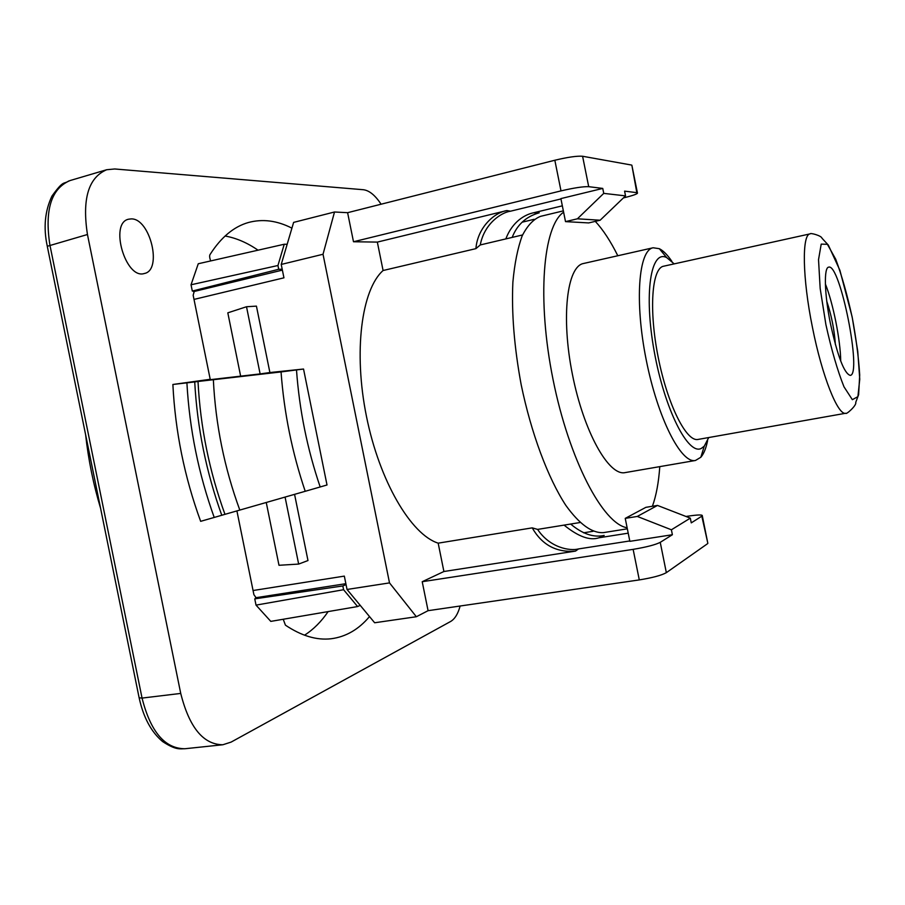 <?xml version="1.0" encoding="UTF-8"?>
<svg xmlns="http://www.w3.org/2000/svg" width="905" height="905" viewBox="0 0 905 905"><rect width="100%" height="100%" fill="white"/><g stroke="black" fill="none" stroke-linecap="round" stroke-linejoin="round"><path stroke-width="1.36" d="M672.381 534.731L629.857 541.337L625.242 518.373L637.29 516.438L671.397 529.787L672.381 534.731L660.243 542.344C655.333 544.821 646.306 547.152 633.138 549.358L639.292 579.913C652.46 577.775 661.476 575.365 666.34 572.661L660.243 542.344M686.001 516.484L687.732 516.212C697.857 514.685 702.721 514.572 702.314 515.861L691.262 522.875L690.311 518.146L657.494 505.431L645.899 507.332L625.242 518.373M595.309 221.374C603.047 229.7 610.547 241.16 617.81 255.742M659.779 466.629C658.67 482.501 656.216 495.714 652.415 506.257M631.973 165.807L636.826 192.663L624.586 191.136L625.536 195.876L600.139 220.232L588.691 222.924L565.512 221.623L577.401 218.806L603.748 193.376L602.753 188.421L588.702 186.679L582.594 156.26C577.085 155.818 567.831 157.142 554.833 160.242L347.611 212.686L334.511 211.996L293.616 222.392L281.229 264.441L323.028 254.26L334.511 211.996M627.131 527.762C603.001 524.04 569.143 459.898 553.046 379.523C536.767 299.193 542.966 225.945 563.623 212.211L565.512 221.623M695.47 460.475L625.14 472.602C608.805 476.358 583.714 431.742 572.413 374.399C560.896 317.101 567.005 266.274 583.533 263.491L653.15 247.766C638.568 250.085 634.473 301.354 646.181 359.726C657.709 418.121 681.126 463.914 695.47 460.475L700.821 457.263C703.785 453.869 706.047 448.326 707.586 440.656M671.929 261.443C667.562 254.95 663.365 250.696 659.315 248.694L653.15 247.766M708.739 437.545L704.26 446.165L701.375 448.371C688.207 455.781 664.519 409.184 654.213 351.332C643.681 293.492 650.808 249.056 666.736 257.631L674.191 263.875M698.06 439.434C686.442 442.206 667.551 404.671 658.207 357.328C648.715 310.008 651.792 268.106 663.603 266.217L810.133 233.863C801.773 234.271 802.384 278.039 812.441 327.327C822.057 376.209 838.007 415.995 845.824 413.234L698.06 439.434M830.405 323.47C824.398 294.001 823.742 267.416 828.675 267.156C840.078 262.857 862.386 374.987 850.202 375.383C844.173 373.494 837.577 356.197 830.405 323.47M825.383 283.966C833.166 303.401 840.485 340.178 840.722 361.106M835.383 344.545C834.365 329.771 831.491 315.359 826.785 301.32M627.346 528.825L603.499 532.615C592.062 533.373 579.494 524.3 565.829 505.375C547.955 478.01 531.224 433.359 521.156 384.602C514.232 347.135 511.472 313.017 512.875 282.247C514.583 263.536 517.694 248.038 522.219 235.753C527.423 225.571 533.543 219.089 540.568 216.34L563.351 210.865M629.778 540.952L578.533 548.928C569.833 551.269 549.731 547.717 537.604 529.402L579.992 522.536M639.292 579.913L428.076 610.683L422.216 581.711L443.903 571.508L575.49 551.1L578.533 548.928M422.216 581.711L633.138 549.358M701.839 516.235L707.71 542.706M707.382 543.815L666.34 572.661M428.076 610.683L416.357 616.735L389.512 582.899L347.034 589.46L344.33 576.112L253.061 590.524L253.909 594.698L256.364 598.092M347.034 589.46L374.647 622.764L416.357 616.735M631.271 165.004L582.594 156.26M593.069 531.292L583.555 532.807M564.075 525.115C578.272 536.642 589.902 540.862 598.974 537.774L628.217 533.169M598.974 537.774L604.189 535.421C593.635 537.774 582.469 533.984 570.659 524.052M522.57 234.949L480.261 244.95L475.917 248.637L383.087 270.516C361.548 289.577 353.301 351.694 366.48 416.481C379.523 481.302 411.096 534.663 438.178 543.158L532.219 527.864L537.604 529.402M532.219 527.864C542.027 544.968 556.451 552.706 575.49 551.1M236.906 510.884L253.061 590.524M389.512 582.899L323.028 254.26M193.161 295.234L194.36 290.991L193.161 295.234L194.009 299.408L283.944 277.824L281.229 264.441M194.009 299.408L210.209 379.297L193.975 381.548L260.12 373.912L246.511 306.738L256.432 306.128L269.894 372.543L303.537 369.025L281.048 371.932C284.08 412.827 292.145 452.613 305.223 491.291L320.178 486.969C307.293 449.084 299.397 410.101 296.501 370.021M294.566 494.345L307.983 560.546L298.65 564.075L285.075 497.071M298.65 564.075L278.989 565.286L266.251 502.467M240.662 376.254L227.811 312.836L246.511 306.738M269.894 372.543L260.12 373.912M690.311 518.146L671.397 529.787M657.494 505.431L637.29 516.438M443.903 571.508L438.178 543.158M383.087 270.516L377.34 242.099L353.493 241.748L347.611 212.686M353.493 241.748L560.998 190.887C574.019 187.867 583.25 186.464 588.702 186.679M625.536 195.876L603.748 193.376M636.826 192.663L637.403 192.799C638.24 193.693 633.692 195.378 623.749 197.844L623.409 197.924M562.344 205.831L533.531 212.788C525.432 214.451 512.558 221.125 505.838 238.909M534.131 219.315L522.106 222.2M512.173 237.404C517.162 224.678 526.178 216.476 539.222 212.799L533.531 212.788M377.34 242.099L506.868 210.56C494.028 212.664 477.489 227.766 475.917 248.637M480.261 244.95C484.345 223.377 501.54 212.37 510.488 211.204L560.953 198.942M563.623 212.211L560.885 198.602L602.753 188.421M600.139 220.232L577.401 218.806M343.595 589.721L256.024 605.117L270.799 621.384L357.599 606.554L343.595 589.721L342.825 585.942L254.757 598.861L258.773 597.255M357.599 606.554L360.213 605.343M346.049 584.573L342.825 585.942M256.024 605.117L254.757 598.861M277.948 265.504L284.249 244.237L198.263 263.751L191.034 284.781L277.948 265.504L278.706 269.283L282.202 269.215M287.179 244.26L284.249 244.237M278.706 269.283L192.313 291.048L191.034 284.781M192.313 291.048L196.657 290.878M186.905 382.894C189.484 429.174 198.591 474.016 214.214 517.445L221.782 515.262C206.261 472.24 197.233 427.794 194.722 381.933L172.878 384.478L193.975 381.548M194.722 381.933L198.014 381.48C200.378 427.205 209.372 471.494 224.972 514.334L221.782 515.262M281.048 371.932L198.014 381.48M214.214 517.445L200.661 521.337C184.518 477.218 175.253 431.595 172.878 384.478M320.178 486.969L327.01 484.978L303.537 369.025M305.223 491.291L224.972 514.334M139.2 698.094C143.465 717.552 151.282 732.055 162.64 741.58C176.26 750.505 180.05 748.684 184.903 748.74C164.857 748.661 150.569 731.772 142.051 698.083L139.132 697.812L47.286 246.284L87.457 234.508L180.728 693.422L142.051 698.083L49.888 244.972C44.515 209.983 51.234 188.512 70.047 180.559M460.136 606.011C457.998 613.884 454.819 619.043 450.588 621.497L231.08 742.111L222.834 744.758C203.342 744.6 189.303 727.484 180.728 693.422M87.457 234.508C81.993 199.134 88.396 177.55 106.677 169.733L114.686 168.975L363.346 189.722C369.263 190.446 375.179 195.265 381.084 204.213M131.282 218.897C150.253 218.343 162.651 270.256 144.37 273.491C125.614 279.883 109.007 222.879 128.668 219.191L131.282 218.897M291.919 228.162C277.088 220.56 262.563 218.682 248.343 222.528C233.863 226.646 221.159 237.223 210.232 254.248C209.327 255.312 209.474 257.54 210.673 260.934M283.231 619.258L285.437 625.174C301.478 635.91 316.716 640.435 331.162 638.749C345.88 636.849 358.674 629.45 369.512 616.565M328.142 611.588C321.298 621.633 313.424 629.507 304.521 635.197M225.096 236.013C236.228 238.004 247.212 242.721 258.038 250.187M825.892 324.567L820.168 288.446L818.527 259.667L821.208 244.124L827.408 244.305L835.745 259.283C841.842 275.629 847.374 295.256 852.363 318.153L857.748 351.298L859.75 379.218L857.906 396.65L852.352 399.682L843.992 386.82C837.487 370.53 831.446 349.771 825.892 324.567M554.833 160.242L560.998 190.887M510.488 211.204L506.868 210.56M213.342 379.591C215.56 424.513 224.383 467.998 239.802 510.047M666.736 257.631L659.315 248.694M704.26 446.165L700.821 457.263M845.824 413.234C845.768 415.146 856.933 405.383 855.734 402.386L858.619 394.693L859.705 375.021C858.653 357.633 856.107 338.165 852.069 316.603L839.874 270.233L828.335 245.097L822 238.219C821.412 235.594 810.043 232.619 810.133 233.863M707.846 543.396L702.314 515.861M255.538 597.764L345.868 583.68M282.383 270.12L193.534 291.636M631.848 165.174L637.403 192.799M100.591 508.327C93.373 484.288 88.385 459.763 85.624 434.773M329.997 638.873L331.162 638.749M247.223 222.868L248.343 222.528M68.757 180.977C63.169 184.699 63.893 179.518 51.936 196.102C44.877 211.08 43.304 227.721 47.241 246.024M222.834 744.758L184.812 748.752M106.677 169.733L69.968 180.581"/></g></svg>
